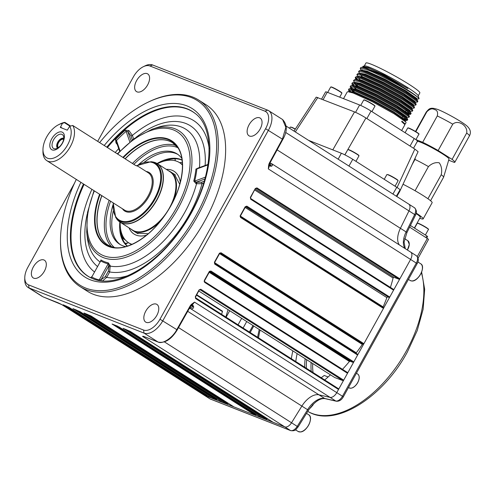 <?xml version="1.0" encoding="UTF-8"?>
<svg xmlns="http://www.w3.org/2000/svg" width="495" height="495" viewBox="0 0 495 495"><rect width="100%" height="100%" fill="white"/><g stroke="black" fill="none" stroke-linecap="round" stroke-linejoin="round"><path stroke-width="0.74" d="M76.298 179.407A109.364 60.996 -57.5 0 0 60.508 239.153A109.364 60.996 -57.5 0 0 85.759 288.09A109.364 60.996 -57.5 0 0 196.07 215.412A109.364 60.996 -57.5 0 0 191.373 97.558A109.364 60.996 -57.5 0 0 147.46 102.49A109.364 60.996 -57.5 0 0 99.637 142.597M147.46 102.49L148.37 102.05A110.527 61.646 122.5 0 1 192.747 97.063A110.527 61.646 122.5 0 1 198.712 100.095A110.527 61.646 122.5 0 1 194.523 221.345A110.527 61.646 122.5 0 1 86.012 289.618A110.527 61.646 122.5 0 1 80.048 286.593A110.527 61.646 122.5 0 1 60.495 240.168L60.508 239.153M80.048 286.593L87.38 291.258A110.527 61.646 -57.5 0 0 93.345 294.284A110.527 61.646 -57.5 0 0 201.855 226.011A110.527 61.646 -57.5 0 0 206.044 104.761L198.712 100.095M100.436 261.756L100.9 259.937A1.163 0.965 -59.3 0 1 100.72 260.877L91.773 277.021A96.216 53.664 -57.5 0 0 99.217 279.947L108.164 263.798L108.77 265.865A1.163 0.365 163.9 0 1 110.206 265.598L109.673 271.965L106.685 277.361L102.601 280.838M203.723 183.07L201.991 183.707A1.163 0.78 69.8 0 0 201.422 182.24L204.293 181.182M98.87 280.374A1.163 0.947 -75.8 0 0 99.217 279.947L101.104 279.7L105.33 276.649L108.318 271.254L109.673 271.965A84.36 47.05 122.5 0 0 201.991 183.707L196.558 183.725L196.886 182.302L201.422 182.24M204.918 178.998L196.311 182.166L194.671 181.096A1.163 0.495 -166 0 1 193.774 181.071L195.983 183.583L196.311 182.166L196.886 182.302M207.98 164.86L196.868 168.956L197.635 168.251M110.206 265.598L108.257 262.826A1.163 0.947 102.6 0 1 108.164 263.798A77.74 43.362 122.5 0 1 100.72 260.877L91.773 277.021A1.163 0.965 118.9 0 1 90.529 277.584L91.711 277.113M108.318 271.254L108.925 266.403A1.163 0.365 163.9 0 1 110.36 266.137A79.014 44.067 -57.5 0 0 196.558 183.725L195.983 183.583M198.854 167.805L195.946 169.067A1.163 0.637 6.3 0 0 196.868 168.956A77.74 43.362 122.5 0 1 194.671 181.096L205.419 177.136M132.846 139.609A1.163 0.885 -19.2 0 1 132.171 139.497L130.847 135.692L127.889 131.732L128.929 130.575L132.382 135.413A1.163 0.885 -19.2 0 1 130.847 135.692M132.307 140.005L132.171 139.497M131.095 140.933L127.889 131.732L126.12 131.336A96.216 53.664 -57.5 0 0 116.48 140.549A1.163 0.322 43.7 0 0 115.527 139.491L116.003 142.931L116.56 142.492M128.929 130.575L125.284 130.166A1.163 0.452 -131 0 1 126.12 131.336L129.814 141.947M120.068 150.864L116.48 140.549L116.313 141.787M117.241 144.453L116.003 142.931M108.925 266.403L108.77 265.865L101.104 279.7A1.163 0.52 82.4 0 0 101.364 280.727M181.826 158.412A53.516 29.849 -57.5 0 0 177.074 153.895A53.516 29.849 -57.5 0 0 174.184 152.429A53.516 29.849 -57.5 0 0 138.625 164.557M112.984 204.856A53.516 29.849 -57.5 0 0 119.617 244.196A53.516 29.849 -57.5 0 0 122.5 245.662A53.516 29.849 -57.5 0 0 125.724 246.59M177.872 154.434A53.516 29.849 -57.5 0 0 175.812 153.462A53.516 29.849 -57.5 0 0 144.249 162.249A64.919 36.209 -57.5 0 1 144.299 162.212M113.262 210.988A64.919 36.209 -57.5 0 1 113.275 210.938A53.516 29.849 -57.5 0 0 120.446 244.691M128.242 275.56A90.517 50.484 -57.5 0 1 106.685 277.361L105.33 276.649M74.702 182.791L27.844 267.325A16.286 9.083 -57.5 0 0 24.781 277.584A16.286 9.083 -57.5 0 0 28.543 284.873L143.544 330.047A16.286 9.083 -57.5 0 0 159.972 319.226L265.586 128.694A16.286 9.083 -57.5 0 0 264.887 111.146L149.886 65.971A16.286 9.083 -57.5 0 0 143.346 66.701A16.286 9.083 -57.5 0 0 133.452 76.793L97.676 141.341M147.176 73.637A10.469 5.841 -57.5 0 0 136.929 80.054A10.469 5.841 -57.5 0 0 136.447 91.556A10.469 5.841 -57.5 0 0 137.066 91.884A10.469 5.841 -57.5 0 0 147.38 85.363A10.469 5.841 -57.5 0 0 147.683 73.891A10.469 5.841 -57.5 0 0 147.176 73.637M259.64 117.816A10.469 5.841 -57.5 0 0 249.393 124.233A10.469 5.841 -57.5 0 0 248.905 135.735A10.469 5.841 -57.5 0 0 249.529 136.057A10.469 5.841 -57.5 0 0 259.838 129.535A10.469 5.841 -57.5 0 0 260.147 118.07A10.469 5.841 -57.5 0 0 259.64 117.816M156.364 304.134A10.469 5.841 -57.5 0 0 146.112 310.551A10.469 5.841 -57.5 0 0 145.629 322.053A10.469 5.841 -57.5 0 0 146.248 322.381A10.469 5.841 -57.5 0 0 156.562 315.86A10.469 5.841 -57.5 0 0 156.866 304.388A10.469 5.841 -57.5 0 0 156.364 304.134M43.9 259.962A10.469 5.841 -57.5 0 0 33.654 266.378A10.469 5.841 -57.5 0 0 33.165 277.881A10.469 5.841 -57.5 0 0 33.79 278.202A10.469 5.841 -57.5 0 0 44.098 271.681A10.469 5.841 -57.5 0 0 44.408 260.209A10.469 5.841 -57.5 0 0 43.9 259.962M269.36 164.854L270.678 165.689C271.334 165.287 271.062 164.693 269.862 163.907L269.571 163.734M269.274 164.526L268.333 168.931L268.705 164.915L269.193 163.356L269.602 163.672L269.224 164.915A1.163 0.594 -171.3 0 0 269.206 164.983A1.163 0.594 -171.3 0 0 269.54 165.491L268.333 168.931L410.596 259.454L399.861 278.821A0.699 0.39 122.5 0 1 399.162 279.285L256.101 188.304M268.705 164.915L269.224 164.928M269.193 163.356L282.41 139.101L285.863 127.382L282.602 119.543C287.409 124.771 287.477 131.398 282.818 139.417L269.602 163.672M143.346 66.701L145.165 65.816A18.612 10.383 122.5 0 1 152.633 64.981L267.64 110.156A18.612 10.383 122.5 0 1 268.643 110.663A18.612 10.383 122.5 0 1 268.438 130.216L162.824 320.741A18.612 10.383 122.5 0 1 144.051 333.11L29.05 287.935A18.612 10.383 122.5 0 1 28.042 287.428A18.612 10.383 122.5 0 1 24.75 279.607L24.781 277.584M28.543 284.873L29.05 287.935L43.022 296.827A1.163 0.953 111.6 0 0 43.152 296.895L57.76 302.662A1.163 0.953 111.6 0 0 57.896 302.73L57.896 302.73A1.163 0.953 111.6 0 0 58.014 302.767M57.76 302.662L58.874 303.163A1.163 0.687 115.2 0 0 58.936 303.2L58.936 303.2A1.163 0.687 115.2 0 0 59.01 303.231M58.874 303.163L61.887 304.66M66.163 305.978L207.015 395.598A0.699 0.39 122.5 0 1 206.316 396.05L204.41 395.301L61.838 304.629M191.249 305.304A1.163 0.953 -77.3 0 1 191.429 305.39L192.153 305.093L193.496 305.947C193.941 308.038 193.025 308.967 190.748 308.731L189.35 308.41M190.829 305.792L192.765 306.238C192.648 307.24 191.874 307.556 190.439 307.185A1.163 0.947 102.9 0 0 190.748 308.731L330.066 397.374L318.947 394.824A18.612 10.383 -57.5 0 0 301.882 406.073L291.53 422.767A6.979 3.892 122.5 0 1 284.798 426.882L273.104 422.285A0.699 0.39 122.5 0 1 273.036 422.241M143.055 336.235A1.163 1.12 99.8 0 0 143.42 336.365L143.618 336.383A1.163 0.965 111.3 0 0 143.754 336.458L143.754 336.458A1.163 0.965 111.3 0 0 143.909 336.495M143.618 336.383L158.023 342.002A1.163 0.965 111.3 0 0 158.159 342.07L143.525 336.353M143.853 336.495L142.529 336.359L284.798 426.882L204.41 395.301A6.979 3.892 122.5 0 1 204.033 395.109A6.979 3.892 -57.5 0 0 204.41 395.301L210.115 398.933L290.503 430.508L284.798 426.882A6.979 3.892 -57.5 0 0 291.53 422.767L297.235 426.393L307.587 409.699A18.612 10.383 122.5 0 1 324.652 398.456L318.947 394.824A18.612 10.383 -57.5 0 0 301.882 406.073L291.53 422.767L164.439 341.903M143.544 330.047L144.051 333.11L158.023 342.002C162.403 344.594 172.73 337.788 176.795 329.633L177.198 329.961C171.332 339.403 164.983 343.443 158.159 342.07A1.163 0.965 111.3 0 0 158.357 342.119M159.972 319.226L176.795 329.633L190.352 305.594L190.754 305.922L177.198 329.961M190.352 305.594L191.392 304.388A1.163 0.316 45.8 0 1 191.59 304.982L191.59 304.982A1.163 0.316 45.8 0 1 191.577 304.988L194.51 302.111L192.153 305.093A1.163 0.415 -132.4 0 0 191.602 304.969L190.754 305.922M191.392 304.388L194.51 302.111L336.773 392.634A6.979 3.892 122.5 0 1 330.066 397.374L318.947 394.824L187.71 311.324M75.952 309.821L216.804 399.44A0.699 0.39 122.5 0 1 216.105 399.898L211.928 398.252A0.699 0.39 122.5 0 1 211.86 398.209M86.965 314.146L227.811 403.765A0.699 0.39 122.5 0 1 227.118 404.223L222.942 402.584A0.699 0.39 122.5 0 1 222.874 402.534M115.1 325.203L255.952 414.822A0.699 0.39 122.5 0 1 255.253 415.274L233.956 406.909A0.699 0.39 122.5 0 1 233.881 406.859M126.114 329.528L266.966 419.147A0.699 0.39 122.5 0 1 266.267 419.599L262.09 417.959A0.699 0.39 122.5 0 1 262.022 417.916M255.253 415.274L112.111 324.015A0.699 0.575 111.4 0 0 112.278 324.083M112.111 324.015L117.482 326.125A0.699 0.575 111.4 0 0 117.631 326.186M256.28 414.266A0.699 0.39 -57.5 0 0 256.181 414.42L117.352 326.087M255.952 414.822L256.181 414.42M84.144 313.032A0.699 0.575 -68.6 0 1 83.971 312.964L91.055 315.983L233.956 406.909M227.811 403.765L228.133 403.208M73.13 308.707A0.699 0.575 -68.6 0 1 72.963 308.639L80.042 311.658L222.942 402.584M216.804 399.44L217.119 398.883M63.341 304.858A0.699 0.575 -68.6 0 1 63.174 304.796L69.028 307.333L211.928 398.252M207.015 395.598L207.207 395.257M266.966 419.147L267.281 418.584M123.292 328.408A0.699 0.575 -68.6 0 1 123.119 328.34L130.204 331.359L273.104 422.285M219.223 309.059L219.205 309.09A0.699 0.39 122.5 0 1 219.223 309.059L196.75 294.766M196.546 295.138L222.434 311.615A127.976 71.379 -57.5 0 0 221.593 314.344M222.434 311.615A0.699 0.39 -57.5 0 0 222.317 311.07L196.738 294.797L222.354 311.089M405.04 248.533A18.612 10.383 122.5 0 1 406.117 231.938L414.668 214.539L408.969 210.907A6.979 3.892 -57.5 0 0 408.765 204.113A6.979 3.892 122.5 0 1 408.969 210.907L400.418 228.306A18.612 10.383 -57.5 0 0 399.335 244.907A18.612 10.383 -57.5 0 1 400.418 228.306L277.126 149.867M270.678 165.689A1.163 0.65 -57.5 0 1 270.691 165.695L270.691 165.695A1.163 0.65 -57.5 0 1 270.876 166.345C272.739 165.887 272.875 164.915 271.291 163.437L271.266 163.418A1.163 0.965 -59.7 0 1 271.291 163.437M410.609 252.079A6.979 3.892 122.5 0 1 410.677 252.122A6.979 3.892 122.5 0 1 410.596 259.454L336.773 392.634L342.478 396.26L416.301 263.08L410.596 259.454A6.979 3.892 -57.5 0 0 410.677 252.122A6.979 3.892 -57.5 0 0 410.609 252.079L271.427 163.523M204.101 281.389L347.484 372.512A0.699 0.39 122.5 0 1 347.509 373.267L343.685 380.172A0.699 0.39 122.5 0 1 342.979 380.636L199.924 289.655M204.46 280.609L204.583 281.587A0.699 0.39 122.5 0 1 204.608 282.342L204.305 280.504L209.243 271.594L210.895 271A0.699 0.39 122.5 0 1 210.196 271.464L209.534 271.217M214.762 263.389L357.594 354.272A0.699 0.39 122.5 0 1 357.625 355.02L353.795 361.925A0.699 0.39 122.5 0 1 353.096 362.389L210.196 271.464M219.359 253.353L221.005 252.759A0.699 0.39 122.5 0 1 220.306 253.223L220.071 253.137A0.699 0.575 -69.4 0 0 219.978 253.087L219.359 253.353L214.422 262.263L214.725 264.101L357.625 355.02M240.137 215.925L240.224 215.987A0.699 0.39 -57.5 0 0 240.304 216.631L383.439 307.655A0.699 0.39 122.5 0 1 383.464 308.404L363.912 343.685A0.699 0.39 122.5 0 1 363.206 344.149L220.306 253.223M240.539 216.73A0.699 0.39 122.5 0 1 240.564 217.478L240.211 215.74M250.711 198.526L393.55 289.408A0.699 0.39 122.5 0 1 393.575 290.163L389.751 297.062A0.699 0.39 122.5 0 1 389.051 297.526L245.99 206.545M195.661 297.848L338.5 388.73A0.699 0.39 122.5 0 1 338.524 389.478L336.773 392.634A6.979 3.892 -57.5 0 1 330.066 397.374L335.771 401.006A6.979 3.892 -57.5 0 0 342.478 396.26L343.289 396.91L417.112 263.73C418.918 260.648 418.677 257.994 416.382 255.748A6.979 3.892 -57.5 0 0 416.307 255.705L410.745 252.165M255.432 188.657L256.262 188.366A0.699 0.39 122.5 0 0 256.961 187.896L399.861 278.821M255.309 189.127L393.909 277.311L399.162 279.285M393.909 277.311A0.699 0.39 -57.5 0 0 393.098 278.042L254.801 190.043M390.425 287.416A127.976 71.379 -57.5 0 0 393.098 278.042M245.669 206.662L389.051 297.526M387.659 297.006A0.699 0.39 -57.5 0 0 386.886 297.625L245.155 207.448M240.31 215.783A127.976 71.379 122.5 0 1 240.224 215.987L383.124 306.912A127.976 71.379 -57.5 0 0 386.886 297.625M383.124 306.912A0.699 0.39 -57.5 0 0 383.074 307.414M219.471 253.174A0.699 0.575 -69.4 0 1 219.978 253.087M220.096 253.149L363.206 344.149M362.971 344.056A0.699 0.39 -57.5 0 0 362.328 344.421L219.576 253.595M214.583 262.647L356.301 352.811A127.976 71.379 -57.5 0 0 362.328 344.421M356.301 352.811A0.699 0.39 -57.5 0 0 356.078 353.3M209.472 271.817L349.977 361.22L353.096 362.389M349.977 361.22A0.699 0.39 -57.5 0 0 349.408 361.492L209.212 272.287M342.509 369.344A127.976 71.379 -57.5 0 0 349.408 361.492M198.811 291.048L334.781 377.561L342.979 380.636M396.811 196.503L399.589 191.695L399.248 191.194M294.005 131.095L316.212 97.125L354.544 111.919C357.91 113.343 361.709 115.36 365.941 117.983L414.841 149.094L418.089 151.674L399.589 191.695M338.172 159.192L341.358 153.24A9.306 0.835 29 0 1 352.768 159.31L348.944 166.054M392.931 194.04L396.755 187.296A9.306 0.835 29 0 1 400.003 189.888L396.353 196.212M396.755 187.296L352.768 159.31M341.358 153.24L332.795 149.88L354.544 111.919M308.564 140.357L332.795 149.88M401.934 118.825L406.946 120.458L407.738 119.567L407.435 118.874L395.913 110.812L374.177 98.74L354.841 89.954L349.718 88.642L348.895 88.939L348.659 90.523L349.909 91.971M348.907 89.434L350.875 91.736M407.323 120.322L407.02 119.623L395.499 111.561L373.762 99.489L354.42 90.703L348.48 89.688M404.594 124.554L404.873 124.047L401.965 121.139L405.238 124.078L406.055 122.612L405.752 121.912L394.224 113.856L372.494 101.784L353.152 92.992L348.028 91.686L347.212 91.983L343.511 98.654M360.28 68.409L360.719 67.611L361.56 67.308L366.677 68.595L380.179 74.442A33.159 2.97 29 0 1 418.77 98.282C416.103 94.44 380.21 74.194 366.22 69.418L360.28 68.409L361.158 70.389M362.717 70.463L362.093 69.875M409.984 111.356L412.378 111.202L412.793 110.447L412.49 109.754L400.969 101.692L379.232 89.62L359.896 80.834L354.773 79.522L356.79 79.503L361.628 80.728L379.943 89.026L400.529 100.436L411.661 108.325L414.068 108.158L414.482 107.409L414.179 106.716L402.652 98.654L380.915 86.582L361.579 77.789L356.456 76.484L358.473 76.459L363.318 77.69L381.633 85.988L402.218 97.391L413.344 105.287L415.75 105.119L416.165 104.371L415.862 103.672L404.341 95.609L382.604 83.537L363.262 74.751L358.145 73.446L360.156 73.421L365.001 74.646L383.316 82.95L403.901 94.353L415.027 102.242L417.433 102.075L417.854 101.326L417.545 100.633L406.024 92.571L384.287 80.499L364.951 71.707L359.828 70.401L358.59 71.447L359.469 73.427M417.433 102.075L417.13 101.382L405.609 93.32L383.873 81.248L364.537 72.462L358.59 71.447M358.145 73.446L356.907 74.485L357.786 76.471M359.296 76.533L360.193 77.313M415.75 105.119L415.447 104.42L403.92 96.364L382.19 84.292L362.847 75.5L356.907 74.485M356.456 76.484L355.224 77.529L356.344 79.509M355.645 77.269L357.613 79.577M414.068 108.158L413.758 107.465L402.237 99.402L380.5 87.33L361.164 78.538L355.224 77.529M354.773 79.522L353.535 80.567L354.414 82.547M405.368 111.845L410.442 113.609M412.378 111.202L412.075 110.503L400.554 102.44L378.817 90.368L359.475 81.582L353.535 80.567M405.306 112.749L410.312 114.376L411.11 113.491L410.807 112.792L399.286 104.736L377.549 92.658L358.207 83.872L353.084 82.566L352.267 82.857L352.032 84.441L353.275 85.889M352.273 83.352L354.241 85.654M410.695 114.24L410.392 113.541L398.865 105.484L377.134 93.413L357.792 84.62L351.852 83.612M351.029 88.803L356.573 89.849L374.888 98.146L395.474 109.556L406.599 117.445L409.006 117.278L409.427 116.529L409.124 115.836L397.596 107.774L375.86 95.702L356.524 86.91L351.4 85.604L350.584 85.901L350.342 87.485L351.592 88.933M350.59 86.39L352.558 88.698M409.006 117.278L408.703 116.585L397.182 108.523L375.445 96.451L356.109 87.658L350.169 86.65M353.034 90.226L354.278 91.228M411.011 107.594L412.001 107.929M402.119 117.977L407.069 119.691M362.915 66.361L364.456 65.928A30.832 2.766 29 0 1 369.604 67.295A30.832 2.766 29 0 1 399.218 82.417A30.832 2.766 29 0 1 418.17 95.702L419.067 98.783L416.722 99.198L417.075 99.068L416.784 98.418L405.869 90.808L385.283 79.398L366.968 71.101L361.338 70.16L361.331 70.599M362.761 67.289L362.897 66.367L368.422 67.716L384.572 75.129L407.435 88.333L394.787 81.106L381.187 74.114L363.448 67.283L361.56 67.308M364.289 65.977L365.91 63.044A30.832 2.766 29 0 1 371.287 64.251A30.832 2.766 29 0 1 402.051 80.054A30.832 2.766 29 0 1 419.84 92.936L418.219 95.869M413.517 148.252L417.471 141.118A9.306 0.835 -151 0 0 414.222 138.526L371.046 111.053A9.306 0.835 -151 0 0 359.63 104.983L327.214 92.249A9.306 0.835 -151 0 0 325.586 91.884L321.645 98.994M405.238 124.078L404.495 124.183M401.965 121.139L401.68 121.646L404.65 124.394L401.68 121.646M401.662 130.538L404.768 124.926L404.65 124.394M384.572 75.129L369.48 68.335L362.946 67.06L362.662 67.568M380.179 74.442C390.326 79.138 399.545 83.847 407.824 88.574L407.435 88.333M418.77 98.282L419.067 98.783M417.081 98.882L414.148 97.843M349.34 91.841L354.89 92.893L373.205 101.19L393.791 112.594L404.706 120.205L404.774 120.978M353.671 92.324L351.079 89.657M351.4 85.604L353.418 85.585L358.256 86.811L376.577 95.108L397.157 106.518L408.078 114.122L409.334 116.127M352.861 85.592L358.541 86.303L376.856 94.601L397.442 106.01L408.356 113.615L408.647 114.271L408.146 114.896M357.043 86.241L354.451 83.581M353.084 82.566L355.101 82.541L359.945 83.766L378.26 92.07L398.846 103.474L409.761 111.084L411.023 113.083M407.991 111.474L405.987 110.732M360.416 80.159L357.823 77.498M414.395 107.007L413.344 105.287L413.201 105.775M362.099 77.121L361.307 76.434M361.14 70.562L366.684 71.608L384.999 79.905L405.584 91.315L416.505 98.926L417.761 100.924M417.075 99.068L416.573 99.693M349.532 91.884L349.538 91.439L355.169 92.386L373.484 100.683L394.07 112.087L404.99 119.697L405.281 120.353L403.963 120.316M353.956 91.816L351.902 89.873M351.221 88.846L351.221 88.401L356.858 89.341L375.173 97.645L395.753 109.049L406.673 116.659L406.686 117.816M355.639 88.772L353.585 86.835M408.647 114.271L407.336 114.234M357.322 85.734L355.274 83.797M354.315 82.826L354.593 82.319L360.224 83.265L378.539 91.563L399.125 102.966L410.046 110.577L410.052 111.74M356.233 79.509L361.913 80.221L380.228 88.518L400.814 99.928L411.729 107.539L411.741 108.696M357.681 76.744L357.965 76.242L363.596 77.183L381.911 85.48L402.497 96.89L413.412 104.495L413.424 105.658M362.383 76.614L360.329 74.671M359.37 73.706L359.648 73.198L365.279 74.139L383.6 82.442L404.18 93.846L415.101 101.456L415.107 102.614M416.71 99.198L415.763 99.031M67.493 145.072A19.775 11.032 -57.5 0 0 69.702 126.312L72.709 125.458A22.108 12.332 122.5 0 1 70.346 146.588A22.108 12.332 122.5 0 1 46.858 160.677A22.108 12.332 122.5 0 1 42.947 151.39L42.978 149.366A19.775 11.032 -57.5 0 0 51.857 158.542A19.775 11.032 -57.5 0 0 67.493 145.072M69.702 126.312L67.264 130.173L60.384 127.469L62.358 123.428A19.775 11.032 -57.5 0 0 58.707 124.653A19.775 11.032 -57.5 0 0 46.697 136.905A19.775 11.032 -57.5 0 0 42.978 149.366M58.707 124.653L60.52 123.762A22.108 12.332 122.5 0 1 64.82 122.364L70.519 125.984M135.271 165.268L138.179 166.376L135.438 165.373L72.709 125.458M136.645 165.72L151.037 161.698A33.988 18.959 122.5 0 1 155.133 199.015A33.988 18.959 122.5 0 1 115.657 217.311L120.044 222.131L132.567 230.101A34.669 19.336 -57.5 0 0 169.408 208.011A34.669 19.336 -57.5 0 0 169.791 171.598L157.262 163.628A34.669 19.336 122.5 0 1 156.884 200.042A34.669 19.336 122.5 0 1 120.044 222.131A34.669 19.336 122.5 0 1 118.169 220.621M168.368 170.695A34.891 19.46 122.5 0 1 170.329 171.685A34.891 19.46 122.5 0 1 173.708 200.147M175.391 174.983A34.891 19.46 -57.5 0 0 174.407 174.271L170.329 171.685M51.715 138.872A10.24 5.711 -57.5 0 0 52.154 149.905A10.24 5.711 -57.5 0 0 62.481 143.105A10.24 5.711 -57.5 0 0 62.036 132.066A10.24 5.711 -57.5 0 0 51.715 138.872M53.584 139.807A8.223 4.585 -57.5 0 0 55.341 148.853A8.223 4.585 -57.5 0 0 62.234 143.203A8.223 4.585 -57.5 0 0 63.478 136.069A8.223 4.585 -57.5 0 0 53.584 139.807M63.768 138.352A5.816 3.242 -57.5 0 0 57.767 142.164A5.816 3.242 -57.5 0 0 57.538 148.147M63.762 138.439A5.816 3.242 -57.5 0 0 58.113 142.381A5.816 3.242 -57.5 0 0 57.612 148.104M63.645 139.373A4.888 2.723 -57.5 0 0 58.602 142.572A4.888 2.723 -57.5 0 0 58.41 147.603M69.993 126.194L64.381 122.624L64.82 122.364M160.083 221.556A34.891 19.46 122.5 0 1 132.87 230.559L136.948 233.151A34.891 19.46 -57.5 0 0 138.006 233.739M132.87 230.559A34.891 19.46 122.5 0 1 131.144 229.197M64.381 122.624L62.358 123.428M125.625 244.165L125.891 243.899A11.082 11.082 0 0 1 128.545 242.711M127.463 243.095L124.913 243.231M120.18 222.218A47.464 26.476 -57.5 0 0 128.564 242.723A47.464 26.476 -57.5 0 0 131.998 244.332M136.521 232.879A34.904 19.466 -57.5 0 0 136.942 233.157L148.296 233.739M182.315 162.354A53.144 29.644 -57.5 0 0 179.611 162.676M175.354 158.796A59.239 33.041 -57.5 0 0 175.137 158.87A11.942 6.664 -57.5 0 1 175.174 160.745M179.747 184.301L174.413 174.265A34.904 19.466 -57.5 0 0 173.98 174.005M182.445 165.052A47.464 26.476 -57.5 0 0 179.53 162.626A47.464 26.476 -57.5 0 0 157.404 163.715M157.064 163.505A51.127 28.512 122.5 0 1 182.073 160.021M163.511 161.271A51.127 28.512 122.5 0 1 182.092 160.188M127.283 246.133A51.127 28.512 122.5 0 1 119.84 222.001M127.444 246.077A51.127 28.512 122.5 0 1 120.551 228.789M328.123 376.961L324.219 375.464A100.417 56.009 122.5 0 1 321.212 377.728M238.052 324.813L241.659 318.31M243.113 328.036L246.72 321.527L243.113 328.036M228.084 309.672A119.951 66.899 -57.5 0 0 225.869 317.066M324.708 379.95A119.951 66.899 -57.5 0 0 330.468 374.814M285.584 132.4L408.969 210.907L400.418 228.306L406.117 231.938A2.326 0.377 26.2 0 1 406.89 232.662L404.087 242.129L405.306 248.707M406.89 232.662L415.441 215.263A2.326 0.377 26.2 0 0 414.668 214.539A6.979 3.892 -57.5 0 0 414.464 207.739L408.765 204.113A6.979 3.892 -57.5 0 0 408.387 203.921M409.6 227.143L427.334 238.479A3.49 0.316 29 0 1 428.503 239.425L418.102 258.186M430.563 200.729L443.594 177.222A22.108 1.98 -151 0 0 443.613 177.185L449.033 159A18.03 1.615 -151 0 0 438.471 151.414A18.03 1.615 -151 0 0 420.62 142.257A18.03 1.615 -151 0 0 417.495 141.52L416.821 142.288M448.68 160.201L454.286 162.403A24.663 2.209 -151 0 0 454.825 162.249A24.663 2.209 -151 0 0 452.084 159.384L466.686 133.031C468.084 125.65 458.061 119.332 452.758 124.171L438.155 150.517A24.663 2.209 -151 0 0 422.674 142.288L437.283 115.935C438.112 112.229 437.172 110.1 434.455 109.543C432.209 108.151 429.66 108.912 426.82 111.827L415.825 131.664M425.892 237.557L426.801 235.923L410.411 225.491M426.801 235.923L427.612 236.567L426.758 238.114M414.377 228.016L420.311 217.311A21.174 1.9 -151 0 0 416.103 213.512M419.785 218.264A24.434 2.19 -151 0 0 423.163 218.889A24.434 2.19 -151 0 0 416.202 213.097M423.163 218.889L432.147 202.672A24.434 2.19 -151 0 0 403.029 184.245M443.613 177.185A22.108 1.98 -151 0 0 441.243 174.735C442.221 170.002 441.54 166.023 439.214 162.787C435.452 162.137 431.863 163.406 428.447 166.592A22.108 1.98 -151 0 0 414.971 159.427L412.162 164.495M414.971 159.427L415.311 157.688M441.243 174.735L427.934 198.743M415.064 190.73L428.447 166.592M422.674 142.288L415.899 139.627M452.084 159.384L438.155 150.517M104.21 145.499A99.86 55.694 122.5 0 1 186.782 105.837A99.86 55.694 122.5 0 1 191.07 213.45A99.86 55.694 122.5 0 1 90.35 279.811A99.86 55.694 122.5 0 1 80.877 182.321M83.482 183.979A97.54 54.401 -57.5 0 0 90.48 277.639L92.831 278.685C116.832 289.581 161.005 263.093 186.417 220.609C213.178 178.751 216.346 128.483 195.024 113.336A97.54 54.401 -57.5 0 0 187.153 108.801A97.54 54.401 -57.5 0 0 106.815 147.157M90.48 277.639A97.54 54.401 -57.5 0 0 92.714 278.642M90.783 277.788A97.472 54.363 122.5 0 1 84.082 184.363M107.415 147.541A97.472 54.363 122.5 0 1 187.685 109.228A97.472 54.363 122.5 0 1 195.284 113.547M209.138 148.426A90.517 50.484 -57.5 0 0 188.793 118.126A90.517 50.484 -57.5 0 0 132.382 135.413L133.638 139.027M117.296 153.827L134.473 138.433L152.318 129.145A73.99 41.271 122.5 0 1 174.877 128.743A73.99 41.271 122.5 0 1 178.052 208.475A73.99 41.271 122.5 0 1 103.424 257.647A73.99 41.271 122.5 0 1 86.712 232.26L87.51 212.442L93.988 190.662M100.9 259.937A76.849 42.861 -57.5 0 0 104.426 261.657A76.849 42.861 -57.5 0 0 108.257 262.826M193.774 181.071A76.849 42.861 -57.5 0 0 195.946 169.067M198.872 167.65L199.454 167.718M199.466 167.576A79.014 44.067 -57.5 0 0 181.492 127.036A79.014 44.067 -57.5 0 0 157.404 127.469L152.318 129.145M136.014 137.369A84.36 47.05 122.5 0 1 185.817 123.484A84.36 47.05 122.5 0 1 205.116 165.497M115.527 139.491A97.354 54.302 122.5 0 1 125.284 130.166M118.682 148.593A90.517 50.484 -57.5 0 0 115.242 152.522M91.915 189.344A90.517 50.484 -57.5 0 0 94.403 271.873M97.416 266.434A84.36 47.05 122.5 0 1 87.25 214.007M86.712 232.26L87.343 237.575A79.014 44.067 -57.5 0 0 99.947 261.867M94.353 190.891A72.208 40.274 -57.5 0 0 103.703 255.729A72.208 40.274 -57.5 0 0 176.536 207.739A72.208 40.274 -57.5 0 0 173.436 129.925A72.208 40.274 -57.5 0 0 117.655 154.056M122.896 157.391A61.671 34.396 122.5 0 1 168.343 139.107A61.671 34.396 122.5 0 1 170.992 205.561A61.671 34.396 122.5 0 1 108.789 246.547A61.671 34.396 122.5 0 1 99.606 194.238M100.046 194.516A61.231 34.155 -57.5 0 0 109.216 246.3A61.231 34.155 -57.5 0 0 113.955 247.537C129.95 250.334 154.038 233.776 168.424 209.806C182.667 187.129 186.578 160.126 177.699 147.355A61.231 34.155 -57.5 0 0 168.35 139.621A61.231 34.155 -57.5 0 0 123.329 157.67M101.89 195.686A60.495 33.74 -57.5 0 0 107.78 244.938L110.985 246.572L114.791 247.642A60.526 33.759 122.5 0 1 110.917 246.553A60.526 33.759 122.5 0 1 101.76 195.605M125.049 158.759A60.526 33.759 122.5 0 1 169.37 141.106A60.526 33.759 122.5 0 1 178.144 148.061L172.73 142.857A60.495 33.74 -57.5 0 0 169.463 141.199A60.495 33.74 -57.5 0 0 125.173 158.839M107.78 244.938A60.495 33.74 -57.5 0 0 110.93 246.553M111.666 246.826A60.495 33.74 122.5 0 1 109.16 200.314M132.45 163.468A60.495 33.74 122.5 0 1 176.084 145.586M175.824 145.313A60.495 33.74 -57.5 0 0 172.73 142.857M177.928 147.758A59.332 33.091 -57.5 0 0 176.993 147.362A59.332 33.091 -57.5 0 0 133.848 164.359M110.564 201.211A59.332 33.091 -57.5 0 0 114.413 247.568M91.99 278.339A97.354 54.302 122.5 0 1 90.529 277.584M269.261 164.779A1.163 0.971 120.3 0 0 269.342 164.835L269.552 165.274A1.163 0.755 -2.3 0 1 269.237 164.885M270.876 166.345L269.54 165.491L269.206 164.687M265.586 128.694L282.818 139.417M61.894 304.66L43.152 296.895A1.163 0.953 111.6 0 0 43.3 296.938M193.496 305.947A1.163 0.65 -57.5 0 1 192.765 306.238L191.212 305.341M190.086 307.104L190.439 307.185M210.387 399.069L209.738 398.741A6.979 3.892 -57.5 0 0 210.115 398.933A2.326 1.918 -68.6 0 0 210.387 399.069L290.775 430.644A2.326 1.918 111.4 0 1 290.503 430.508A6.979 3.892 -57.5 0 0 297.235 426.393L298.089 426.962L308.441 410.268L178.534 327.591M206.316 396.05L63.416 305.13L68.991 307.315A0.699 0.39 122.5 0 1 68.96 307.29M216.105 399.898L72.963 308.639M227.118 404.223L84.212 313.298L91.018 315.965A0.699 0.39 122.5 0 0 91.055 315.983M117.482 326.125L262.09 417.959M266.267 419.599L123.119 328.34M112.724 324.268A0.699 0.39 122.5 0 1 112.353 324.349M119.19 327.034A0.699 0.39 122.5 0 1 119.153 327.016L112.148 324.039M84.583 313.211A0.699 0.39 122.5 0 1 84.212 313.298M73.576 308.886A0.699 0.39 122.5 0 1 73.204 308.973M80.042 311.658A0.699 0.39 122.5 0 1 80.004 311.64L72.969 308.651M63.787 305.044A0.699 0.39 122.5 0 1 63.416 305.13M69.028 307.333A0.699 0.39 122.5 0 1 68.991 307.315L211.891 398.234M123.731 328.593A0.699 0.39 122.5 0 1 123.366 328.674M130.204 331.359A0.699 0.39 122.5 0 1 130.166 331.341L123.156 328.364M174.407 158.79L175.18 159.285M122.246 238.027L125.414 240.038M124.01 238.237L121.869 236.87M121.739 236.424L123.614 237.619M122.68 235.917L121.393 235.094M268.933 166.438L268.494 166.159M269.862 163.907A1.163 0.965 -59.7 0 1 271.266 163.418L271.235 163.406M338.524 389.478L195.624 298.553L195.321 296.715L199.132 289.841L200.784 289.247L343.685 380.172M347.509 373.267L204.608 282.342M210.895 271L353.795 361.925M221.005 252.759L363.912 343.685M383.464 308.404L240.564 217.478M240.261 215.641L245.198 206.737L246.85 206.143L389.751 297.062M393.575 290.163L250.674 199.238L250.371 197.4L255.309 188.49L256.961 187.896M250.649 198.489A0.699 0.39 122.5 0 1 250.674 199.238M393.587 289.427L250.68 198.507L250.612 197.592L255.309 188.49M246.058 206.564L246.151 206.607A0.699 0.39 122.5 0 0 246.85 206.143M214.694 263.346A0.699 0.39 122.5 0 1 214.725 264.101M195.593 297.804A0.699 0.39 122.5 0 1 195.624 298.553M200.784 289.247A0.699 0.39 122.5 0 1 200.079 289.711L199.132 289.841M199.25 290.008L195.562 296.913L195.63 297.823L338.531 388.748M267.64 110.156L264.887 111.146M152.633 64.981L149.886 65.971M363.844 99.971A6.398 0.575 -151 0 0 363.707 100.015L364.048 99.854C365.075 99.891 370.941 102.941 373.304 104.606C376.398 106.92 374.319 105.596 374.901 106.215A6.398 0.575 -151 0 0 370.062 102.88A6.398 0.575 -151 0 0 363.844 99.971M364.153 99.885A6.169 0.551 29 0 1 370.464 102.867A6.169 0.551 29 0 1 374.746 105.936M417.322 132.617A6.169 0.551 29 0 1 418.739 133.928M407.707 128.007L408.134 127.858C409.749 128.273 412.805 129.851 417.31 132.604C420.527 135.061 418.238 133.551 418.9 134.207A6.398 0.575 -151 0 0 417.328 132.858A6.398 0.575 -151 0 0 411.326 129.412A6.398 0.575 -151 0 0 407.707 128.007L405.089 132.716M408.029 127.995A6.169 0.551 29 0 1 411.215 129.121A6.169 0.551 29 0 1 417.291 132.592M331.037 87.033A6.398 0.575 -151 0 0 330.679 87.04L331.285 86.922C334.045 87.615 342.243 92.707 341.773 92.8L341.872 93.239A6.398 0.575 -151 0 0 337.429 90.133A6.398 0.575 -151 0 0 331.037 87.033M331.341 86.947A6.169 0.551 29 0 1 337.807 90.109A6.169 0.551 29 0 1 341.711 92.961M295.243 129.201A6.398 0.575 -151 0 0 291.462 127.376A6.398 0.575 -151 0 0 290.268 127.091L291.71 127.258L295.36 129.022A6.169 0.551 29 0 0 291.734 127.271M387.932 174.791A6.398 0.575 -151 0 0 386.88 174.562L388.179 174.679C391.137 175.88 394.323 177.68 397.739 180.087L398.073 180.768A6.398 0.575 -151 0 0 394.329 178.064A6.398 0.575 -151 0 0 387.932 174.791M388.21 174.692A6.169 0.551 29 0 1 394.676 178.021A6.169 0.551 29 0 1 397.912 180.489M348.536 149.799A6.398 0.575 -151 0 0 347.775 149.682L348.789 149.688C350.98 150.307 358.887 154.984 358.863 155.442L358.962 155.882A6.398 0.575 -151 0 0 354.977 153.035A6.398 0.575 -151 0 0 348.536 149.799M348.827 149.707A6.169 0.551 29 0 1 355.33 152.998A6.169 0.551 29 0 1 358.807 155.603M397.083 187.506L414.841 149.094M365.941 117.983L347.806 149.632M347.601 149.991L344.823 154.83M317.833 97.496L295.317 131.93M323.148 99.588L327.214 92.249M359.63 104.983L355.552 112.34M414.222 138.526L410.058 146.05M366.875 118.577L371.046 111.053M46.858 160.677L124.585 210.128A22.108 12.332 -57.5 0 0 148.073 196.045A22.108 12.332 -57.5 0 0 148.314 172.829L138.179 166.376M146.167 171.462A22.801 12.715 122.5 0 1 148.927 196.496A22.801 12.715 122.5 0 1 122.438 208.76M113.33 202.969A33.332 18.593 -57.5 0 0 126.918 221.543A33.332 18.593 -57.5 0 0 154.465 198.674A33.332 18.593 -57.5 0 0 158.709 167.941A33.332 18.593 -57.5 0 0 136.855 165.794M116.474 218.567A34.625 19.311 -57.5 0 0 156.692 199.924A34.625 19.311 -57.5 0 0 152.522 161.908L151.037 161.698M155.108 162.57A34.669 19.336 122.5 0 1 157.262 163.628L152.522 161.908M60.39 126.98L62.419 128.267M129.053 227.861A37.23 20.765 -57.5 0 0 146.594 235.156M180.316 182.166A37.23 20.765 -57.5 0 0 166.277 169.364M308.441 410.268C314.467 401.798 320.036 397.924 325.147 398.661A2.326 1.893 102.9 0 1 324.652 398.456L335.771 401.006A2.326 1.893 102.9 0 0 336.26 401.21C339.143 401.482 341.488 400.047 343.289 396.91M417.112 263.73L416.301 263.08A6.979 3.892 -57.5 0 0 416.382 255.748L271.371 163.486M226.11 317.215L229.717 310.712M305.149 358.702A76.583 42.712 -57.5 0 0 304.685 367.21M306.362 368.28A74.943 41.797 122.5 0 1 306.665 359.667M292.842 350.875A93.592 52.204 -57.5 0 0 291.345 358.72M421.635 272.095L424.667 289.321L423.132 309.233L417.217 330.598L407.342 352.056C382.932 397.436 335.412 427.742 308.379 411.735A93.592 52.204 -57.5 0 0 406.246 351.165A93.592 52.204 -57.5 0 0 421.381 272.726M258.508 337.831A95.95 53.516 122.5 0 1 260.092 330.035M295.775 361.542A90.109 50.255 122.5 0 1 297.124 353.597M259.244 329.497A96.643 53.906 -57.5 0 0 257.635 337.274M309.474 408.697A6.528 3.638 -57.5 0 0 312.524 405.195L312.623 405.349M312.364 405.096L312.889 404.539M252.988 325.518L249.381 332.021M250.173 332.529L253.78 326.019M417.297 256.577L427.334 238.479M313.026 372.518A70.005 39.043 122.5 0 1 312.692 363.503M311.108 362.495A71.651 39.965 -57.5 0 0 311.2 371.355M426.82 111.827A24.663 2.209 -151 0 0 426.288 111.981L415.491 131.46M452.758 124.171A24.663 2.209 -151 0 0 437.283 115.935M426.288 111.981C428.992 109.123 429.734 106.654 438.025 109.562C445.649 112.544 462.021 121.69 466.915 125.971C470.429 129.164 471.265 132.468 469.427 135.896A24.663 2.209 -151 0 0 466.686 133.031M417.57 223.264A6.169 0.551 29 0 1 420.837 224.433A6.169 0.551 29 0 1 426.956 227.941C429.901 230.212 427.866 228.863 428.441 229.476A6.398 0.575 -151 0 0 426.993 228.207A6.398 0.575 -151 0 0 420.954 224.724A6.398 0.575 -151 0 0 417.248 223.276C417.539 223.115 416.784 222.608 420.583 224.303L426.975 227.954M426.987 227.966A6.169 0.551 29 0 1 428.28 229.197M409.26 244.233A7.914 4.412 122.5 0 1 407.36 250.012M407.305 249.975A8.143 4.542 -57.5 0 0 407.818 240.712L409.322 244.406L407.391 250.031M359.172 377.592A7.914 4.412 122.5 0 1 357.47 383.056M357.415 383.019A8.143 4.542 -57.5 0 0 357.736 374.065C359.803 375.81 359.729 378.817 357.501 383.081C354.531 387.393 351.691 388.965 348.994 387.808A8.143 4.542 -57.5 0 0 357.415 383.019M357.464 383.062A7.914 4.412 122.5 0 1 352.793 387.622M420.676 263.755C426.368 266.471 418.015 282.298 411.543 280.95L410.058 280.442A9.888 5.513 -57.5 0 0 411.481 280.925A9.888 5.513 -57.5 0 0 420.688 273.921A9.888 5.513 -57.5 0 0 420.676 263.755L417.879 261.973M422.427 268.012A9.659 5.383 122.5 0 1 414.655 280.219M308.676 414.748C313.997 417.266 306.925 432.005 300.347 431.956L298.058 431.436A9.888 5.513 -57.5 0 0 300.255 431.931A9.888 5.513 -57.5 0 0 308.973 424.357A9.888 5.513 -57.5 0 0 308.676 414.748L306.516 413.375M310.421 419.005A9.659 5.383 122.5 0 1 302.649 431.213M208.049 164.414L197.623 168.257M116.306 141.774L119.629 151.322M91.965 277.157L91.061 277.305L91.668 276.804M269.218 164.773L269.156 165.268M268.643 110.663L282.602 119.549M28.042 287.428L42.007 296.313M262.053 417.941L119.153 327.016M233.918 406.89L91.018 315.965M222.905 402.565L80.004 311.64M273.067 422.266L130.166 331.341M209.738 398.741L61.819 304.623M408.765 204.113L286.122 126.076M270.691 165.695L269.354 164.841M246.065 206.564L245.44 206.929L240.502 215.839M383.47 307.673L240.57 216.748M357.631 354.29L214.731 263.365L214.663 262.455L219.601 253.545M209.49 271.792L204.553 280.696M347.521 372.531L204.621 281.606M360.707 105.435L363.707 100.015M371.912 111.61L374.901 106.215M415.887 139.639L418.9 134.207M327.684 92.435L330.679 87.04M339.7 97.156L341.872 93.239M289.606 128.292L290.268 127.091M384.238 179.332L386.88 174.562M395.053 186.213L398.073 180.768M344.897 154.867L347.775 149.682M355.948 161.333L358.962 155.882M401.618 118.608L402.893 116.319M404.99 112.526L406.259 110.237M353.275 93.035L354.544 90.746M354.964 89.997L356.233 87.708M356.647 86.959L357.916 84.664M360.341 80.289L360.626 79.782M350.045 91.662L348.028 91.686M404.916 120.489L405.968 122.209M351.728 88.624L349.718 88.642M406.599 117.445L407.651 119.165M411.661 108.325L412.706 110.045M415.027 102.242L416.078 103.962M361.845 70.383L359.828 70.401M349.26 91.946L349.538 91.439M404.997 120.86L405.281 120.353M350.943 88.908L351.221 88.401M352.626 85.87L352.91 85.363M355.998 79.788L356.276 79.28M361.053 70.667L361.338 70.16M349.711 92.243L348.659 90.523M404.929 120.477L406.946 120.458M351.042 88.63L350.342 87.485M352.731 85.592L352.032 84.441M408.301 114.401L410.312 114.376M356.097 79.509L355.398 78.365M113.163 202.863L115.657 217.311M128.564 242.723L131.466 244.567M179.53 162.626L182.426 164.47M325.147 398.661L336.26 401.21M415.441 215.263C417.031 212.633 416.71 210.128 414.464 207.739M290.775 430.644C296.233 431.275 295.862 429.047 298.089 426.962M308.379 411.735L307.748 411.388M313.601 403.833L312.747 405.374L309.177 409.13M469.427 135.896L454.825 162.249M414.556 228.127L417.248 223.276M425.372 235.014L428.441 229.476M404.663 238.701L407.818 240.712M356.419 373.23L357.736 374.065M348.505 387.498L348.994 387.808M408.425 279.403L410.058 280.442M295.478 429.796L298.058 431.436"/></g></svg>
